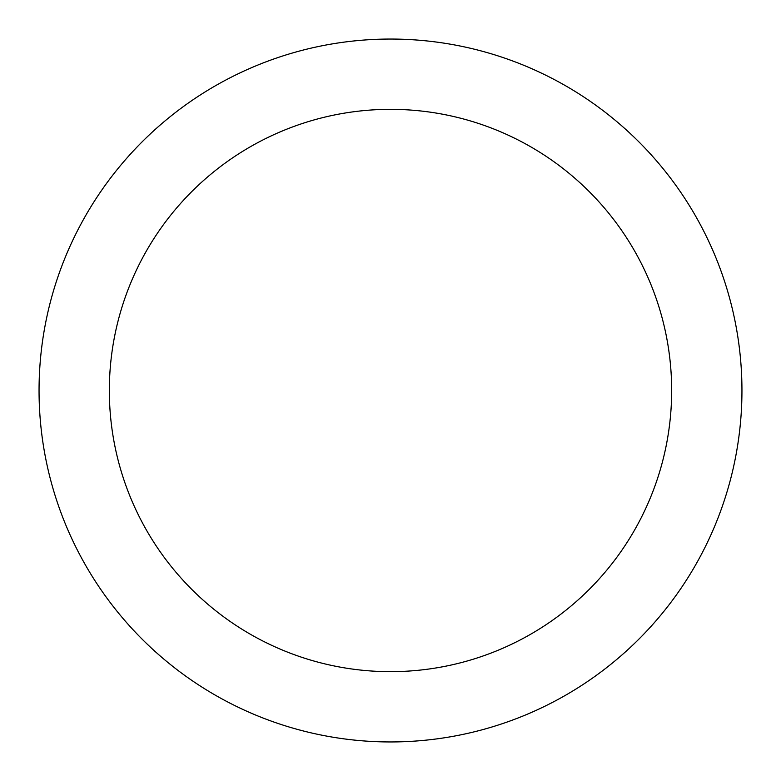 <?xml version="1.0" encoding="UTF-8"?>
<svg xmlns="http://www.w3.org/2000/svg" width="781" height="781" viewBox="0 0 781 781"><rect width="100%" height="100%" fill="white"/><g stroke="black" fill="none" stroke-linecap="round" stroke-linejoin="round"><path stroke-width="0.59" stroke-dasharray="3.9 2.93" d="M390.5 39.05A351.45 351.45 0 0 1 741.95 390.5A351.45 351.45 0 0 1 390.5 741.95A351.45 351.45 0 0 1 39.05 390.5A351.45 351.45 0 0 1 390.5 39.05A351.45 351.45 0 0 1 741.95 390.5A351.45 351.45 0 0 1 390.5 741.95A351.45 351.45 0 0 1 39.05 390.5A351.45 351.45 0 0 1 390.5 39.05"/><path stroke-width="1.17" d="M390.5 109.34A281.16 281.16 0 0 1 671.66 390.5A281.16 281.16 0 0 1 390.5 671.66A281.16 281.16 0 0 1 109.34 390.5A281.16 281.16 0 0 1 390.5 109.34M390.5 39.05A351.45 351.45 0 0 1 741.95 390.5A351.45 351.45 0 0 1 390.5 741.95A351.45 351.45 0 0 1 39.05 390.5A351.45 351.45 0 0 1 390.5 39.05"/></g></svg>
